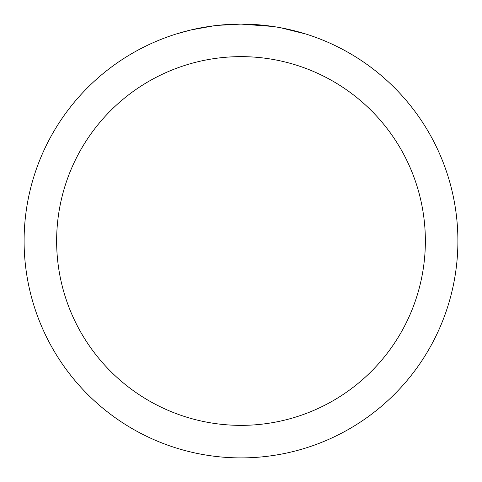 <?xml version="1.0" encoding="UTF-8"?>
<svg xmlns="http://www.w3.org/2000/svg" width="482" height="482" viewBox="0 0 482 482"><rect width="100%" height="100%" fill="white"/><g stroke="black" fill="none" stroke-linecap="round" stroke-linejoin="round"><path stroke-width="0.72" d="M245.326 24.142L248.344 24.227M267.709 25.751L268.625 25.865M273.065 26.48L241 24.1A216.9 216.9 0 0 1 457.9 241A216.9 216.9 0 0 1 241 457.9A216.9 216.9 0 0 1 24.1 241A216.9 216.9 0 0 1 241 24.1L217.557 25.371M280.554 27.739L305.437 33.897M241 56.635A184.365 184.365 0 0 1 425.365 241A184.365 184.365 0 0 1 241 425.365A184.365 184.365 0 0 1 56.635 241A184.365 184.365 0 0 1 241 56.635M216.538 25.486L213.894 25.799M176.569 33.897L191.107 29.92L213.894 25.805M225.1 24.684L226.299 24.6M208.573 26.54L212.562 25.974"/></g></svg>
